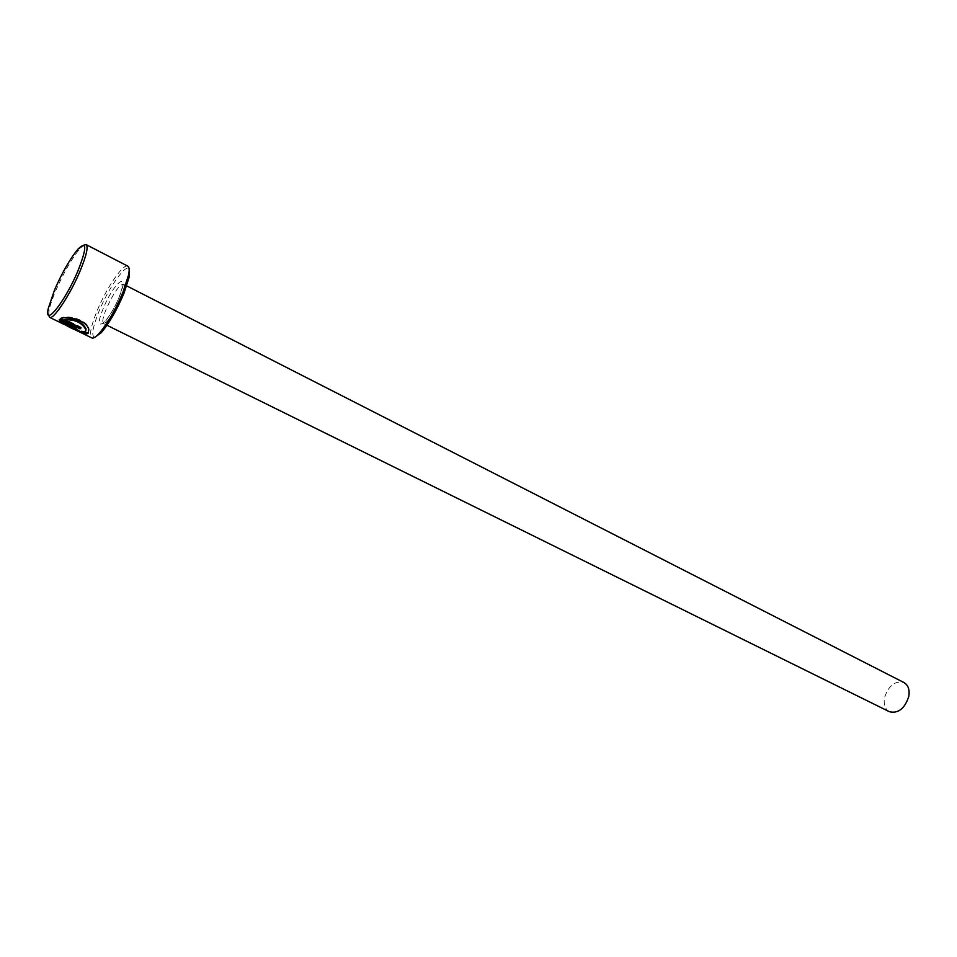 <?xml version="1.0" encoding="UTF-8"?>
<svg xmlns="http://www.w3.org/2000/svg" width="957" height="957" viewBox="0 0 957 957"><rect width="100%" height="100%" fill="white"/><g stroke="black" fill="none" stroke-linecap="round" stroke-linejoin="round"><path stroke-width="0.72" stroke-dasharray="4.79 3.59" d="M85.879 330.955L85.508 331.325C80.161 331.361 73.199 328.777 64.633 323.574L64.334 324.279M88.331 332.701L89.061 329.244C88.367 319.817 65.913 313.884 60.363 318.43L60.064 319.148M75.28 328.155L73.486 327.581L73.187 328.299M73.486 327.581L78.115 329.543L75.113 326.792L59.442 319.148L59.143 319.865M94.683 337.378C91.154 336.086 92.554 327.497 98.882 311.623C108.225 288.464 125.738 263.426 129.111 268.809M127.855 266.19C123.393 263.055 106.215 288.308 96.932 311.264C90.783 326.564 89.085 335.452 91.824 337.929M48.592 315.02L49.106 310.152C50.159 305.104 52.36 298.644 55.697 290.772C63.772 272.41 71.895 258.33 80.053 248.509L83.654 245.195M889.376 711.709C884.986 709.101 883.383 704.364 884.567 697.509C888.646 685.439 895.118 680.463 904.006 682.568M61.966 322.102L63.09 322.497L62.241 321.432M63.09 322.497L62.791 323.203M59.442 319.148L59.19 319.877M72.804 327.665L72.505 328.371M64.633 323.574L62.169 322.569L61.87 323.275M62.169 322.569L82.84 332.414M60.363 318.43L60.997 318.741M80.735 327.832L81.357 327.282L81.058 327.988M81.357 327.282L65.028 319.291M75.113 326.792L74.813 327.509M106.251 308.955C102.901 317.341 101.992 322.21 103.512 323.55C107.83 322.545 113.536 314.207 120.618 298.572C123.92 290.234 124.805 285.425 123.297 284.145C118.943 285.198 113.261 293.464 106.251 308.955M119.194 296.861C130.738 269.132 113.823 282.064 103.296 308.417C91.681 335.704 108.093 324.423 119.194 296.861M89.061 329.244L88.762 329.95M78.139 328.969L77.84 329.675M48.328 308.25L49.106 310.152M106.981 325.26L103.512 323.55C101.179 326.421 111.467 315.654 119.099 297.328L123.297 284.145L126.743 285.904M78.067 249.023L80.053 248.509M62.564 321.971L62.265 322.676M76.811 329.77L64.753 323.885"/><path stroke-width="1.44" d="M64.334 324.279C72.899 329.483 79.862 332.067 85.209 332.031L85.735 329.375C81.524 322.306 74.514 319.183 64.729 320.009L81.058 327.988L80.029 328.885L60.064 319.148C65.638 314.602 88.044 320.535 88.774 329.95L88.044 333.407C85.903 334.412 82.075 333.443 76.548 330.488L64.334 324.279M73.187 328.299L74.981 328.861L73.952 328L61.942 322.138L62.791 323.203L60.279 322.306L59.143 319.865L74.813 327.509L77.816 330.249L73.187 328.299M129.111 268.809L129.315 276.681L123.908 293.428C116.718 310.295 109.122 323.43 101.119 332.833L94.683 337.378M76.548 330.488L91.824 337.929C93.331 338.611 95.796 337.091 99.193 333.371C107.519 323.562 115.438 309.865 122.951 292.268L128.597 274.815C129.542 269.874 129.291 266.991 127.855 266.19L86.13 244.609C88.451 246.703 86.489 255.363 80.268 270.604C70.459 294.301 53.245 320.356 49.608 317.353L48.592 315.02M54.669 289.636L48.328 308.25C43.436 328.813 65.291 301.551 78.199 270.245C86.955 247.707 86.908 240.638 78.067 249.023C70.244 258.462 62.444 271.991 54.669 289.636M126.743 285.904L904.006 682.568C908.289 685.14 909.868 689.83 908.743 696.624C904.664 708.73 898.204 713.755 889.376 711.709L106.981 325.26M83.654 245.195L86.13 244.609M75.28 328.155L62.241 321.432L61.942 322.138M59.19 319.877L61.966 322.102M60.578 321.6L60.279 322.306M82.84 332.414L88.331 332.701M60.997 318.741L80.316 328.179L80.029 328.885M85.879 330.955L86.034 328.67C81.824 321.588 74.813 318.466 65.028 319.291L64.729 320.009M74.251 327.294L73.952 328M101.119 332.833L99.193 333.371M64.43 324.579L49.608 317.353M129.315 276.681L128.597 274.815M59.729 320.882L59.43 321.588M75.28 327.976L74.981 328.694M86.034 328.67L85.735 329.375"/></g></svg>
